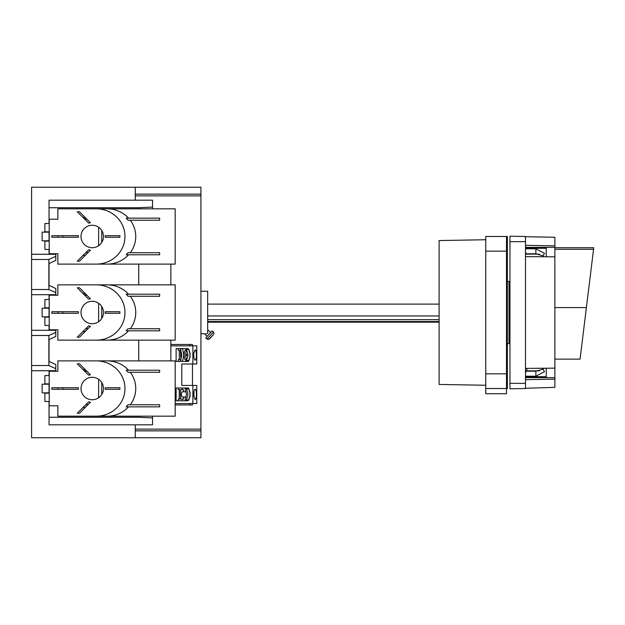 <?xml version="1.0" encoding="UTF-8"?>
<svg xmlns="http://www.w3.org/2000/svg" width="625" height="625" viewBox="0 0 625 625"><rect width="100%" height="100%" fill="white"/><g stroke="black" fill="none" stroke-linecap="round" stroke-linejoin="round"><path stroke-width="0.94" d="M135.266 200.188L135.266 187.234L31.594 187.234L31.594 294.703L55.789 294.703L55.789 292.617L48.875 289.523L48.875 259.453L55.789 256.352L55.789 260.438L48.875 263.625M135.266 187.234L200.922 187.234L200.922 437.766L31.594 437.766L31.594 370.727L55.789 370.727L55.789 368.648L48.875 365.547L48.875 335.477L55.789 332.383L55.789 336.461L48.875 339.648M31.594 370.727L31.594 294.703M208.094 339.477L209.547 338.891L213.484 334.516L213.953 332.969L213.414 332.016L207.055 339.078L208.094 339.477M213.484 334.516L208.891 339.352M200.922 333.75L204.367 333.75L207.211 336.32M207.664 333.594C203.57 333.758 203.57 333.758 207.664 333.594L207.664 291.25L200.922 291.25M205.695 333.656L206.539 333.617M207.055 339.078L205.766 337.922L212.125 330.859L213.414 332.016M48.875 361.375L55.789 364.562L55.789 368.648M31.594 254.273L55.789 254.273L55.789 256.352M55.789 292.617L55.789 288.539L48.875 285.352M31.594 330.297L55.789 330.297L55.789 332.383M135.266 437.766L135.266 424.812M200.922 430.859L135.266 430.859M82.961 407.531L85.156 407.531M170.859 360.883L170.859 340.148M170.859 284.852L170.859 264.117M138.719 416.172L138.719 417.258L49.047 417.258L49.047 401.484M49.047 393.188L49.047 383.859M49.047 375.57L49.047 370.727M49.047 361.453L49.047 339.57M49.047 330.297L49.047 325.461M49.047 317.164L49.047 307.836M49.047 299.539L49.047 294.703M49.047 285.43L49.047 263.547M49.047 254.273L49.047 249.43M49.047 241.141L49.047 231.813M49.047 223.516L49.047 207.742L138.719 207.742L152.547 207.094L152.547 200.188L49.047 200.188L49.047 207.742M49.047 417.258L49.047 424.812L152.547 424.812L152.547 416.172M49.047 384.203L42.133 384.203L42.133 392.844L49.047 392.844M152.547 208.828L152.547 207.094M138.719 208.828L138.719 207.742M138.719 284.852L138.719 264.117M138.719 360.883L138.719 340.148M138.719 417.258L152.547 417.906M58.047 387.75A19.008 19.008 0 0 0 58.047 389.305A19.008 19.008 0 0 1 58.047 387.75M85.156 369.516L82.961 369.516M101.75 394.508L101.75 382.539M58.047 311.719A19.008 19.008 0 0 0 58.047 313.281A19.008 19.008 0 0 1 58.047 311.719M85.156 293.492L82.961 293.492M101.75 318.484L101.75 306.516M82.961 331.508L85.156 331.508M58.047 235.695A19.008 19.008 0 0 0 58.047 237.25A19.008 19.008 0 0 1 58.047 235.695M85.156 217.469L82.961 217.469M101.75 242.461L101.75 230.492M82.961 255.484L85.156 255.484M200.922 194.141L135.266 194.141M49.047 308.18L42.133 308.18L42.133 316.82L49.047 316.82M49.047 232.156L42.133 232.156L42.133 240.797L49.047 240.797M98.633 379.289L98.633 397.758M62.891 387.75A17.281 17.281 0 0 0 62.891 389.305M84.688 371.25L86.891 371.25M85.844 404.648L88.047 404.648M86.539 370.898L84.344 370.898M85.844 328.617L88.047 328.617M84.688 219.195L86.891 219.195M62.891 235.695A17.281 17.281 0 0 0 62.891 237.25M84.688 295.219L86.891 295.219M62.891 311.719A17.281 17.281 0 0 0 62.891 313.281M98.633 227.242L98.633 245.711M98.633 303.266L98.633 321.734M86.539 218.852L84.344 218.852M85.844 252.594L88.047 252.594M86.539 294.875L84.344 294.875M31.594 340.148L31.594 360.883M31.594 264.117L31.594 284.852M439.109 319.656L207.664 319.656M439.109 321.539L207.664 321.539M439.109 315.953L207.664 315.953M439.109 304.117L207.664 304.117L439.109 304.117M485.758 239.742L439.109 240.555L439.109 384.445L485.758 385.258M507.359 281.398L509.023 281.398L509.023 343.602L507.359 343.602M506.492 388.523L507.359 388.523L507.359 236.477L506.492 236.477L506.492 388.523L485.758 388.523L485.758 393.711L506.492 393.711L506.492 388.523M506.492 236.477L485.758 236.477L485.758 388.523M525.5 383.344L525.5 388.523L509.953 388.797L509.953 241.656L525.5 241.656L525.5 383.344L509.953 383.344M539.328 254.141L526.078 254.141L525.883 253.234M525.5 251.57L525.883 253.797L535.867 253.797L543.344 255.922M543.344 369.078L535.867 371.203L525.883 371.203L525.5 373.43M525.883 371.766L526.078 370.859L539.328 370.859M527.047 368.383L526.688 370.859M554.875 249.273L593.555 249.273L593.75 247.703L580.07 359.133L554.875 359.133M525.5 241.656L525.5 236.477L509.953 236.203L509.953 241.656M525.5 236.734L554.875 237.25L554.875 245.867L525.5 245.312M525.5 247.367L554.875 247.367L554.875 245.867M554.875 247.367L554.875 387.359L525.5 388.266M542.43 368.258L544.508 371.664L535.867 376.195L535.867 371.203M525.5 376.195L535.867 376.195M525.5 248.805L535.867 248.805L544.508 253.336L542.43 256.742M525.5 248.297L546.234 248.297M525.5 376.703L546.234 376.703M546.234 247.367L546.234 256.773M546.234 368.227L546.234 377.633L554.875 377.633M525.5 377.633L546.234 377.633M554.875 379.133L525.5 379.688M525.5 368.391L554.875 368.156M554.875 256.844L525.5 256.609M49.219 241.141L44.898 241.141L44.898 249.43L49.219 249.43M57.859 253.75L57.859 264.117L96.344 264.117A28.617 27.648 0 0 0 124.961 236.477A28.617 27.648 0 0 0 96.344 208.828L57.859 208.828L57.859 219.195L49.219 219.195L49.219 253.75L57.859 253.75M105.203 235.695L105.203 237.25L119.891 237.25L119.891 235.695L105.203 235.695M103.477 236.477A11.234 11.234 0 0 0 92.242 225.242A11.234 11.234 0 0 0 81.016 236.477A11.234 11.234 0 0 0 92.242 247.703A11.234 11.234 0 0 0 103.477 236.477M88.625 249.812L77.258 261.18L79.461 261.18L90.461 250.18A13.82 13.82 0 0 1 88.625 249.812M79.461 211.766L77.258 211.766L88.625 223.133A13.82 13.82 0 0 1 90.461 222.766L79.461 211.766M78.422 235.695L51.812 235.695L51.812 237.25L78.422 237.25L78.422 235.695M128.57 254.789A28.617 27.648 180 0 1 107.125 264.117L175.18 264.117L175.18 208.828L96.344 208.828M107.125 264.117L96.344 264.117M107.125 208.828A28.617 27.648 180 0 1 128.57 218.156M128.016 252.719L126.164 254.789L159.633 254.789L159.633 252.719L128.016 252.719M130.289 220.234A28.617 27.648 180 0 1 130.289 252.719M128.016 220.234L126.164 218.156L159.633 218.156L159.633 220.234L128.016 220.234M44.898 232.156L44.898 223.516L49.219 223.516M49.219 231.813L44.898 231.813M49.219 317.164L44.898 317.164L44.898 325.461L49.219 325.461M57.859 329.781L57.859 340.148L96.344 340.148A28.617 27.648 0 0 0 124.961 312.5A28.617 27.648 0 0 0 96.344 284.852L57.859 284.852L57.859 295.219L49.219 295.219L49.219 329.781L57.859 329.781M105.203 311.719L105.203 313.281L119.891 313.281L119.891 311.719L105.203 311.719M103.477 312.5A11.234 11.234 0 0 0 92.242 301.266A11.234 11.234 0 0 0 81.016 312.5A11.234 11.234 0 0 0 92.242 323.734A11.234 11.234 0 0 0 103.477 312.5M88.625 325.844L77.258 337.211L79.461 337.211L90.461 326.211A13.82 13.82 0 0 1 88.625 325.844M79.461 287.789L77.258 287.789L88.625 299.156A13.82 13.82 0 0 1 90.461 298.789L79.461 287.789M78.422 311.719L51.812 311.719L51.812 313.281L78.422 313.281L78.422 311.719M128.57 330.812A28.617 27.648 180 0 1 107.125 340.148L175.18 340.148L175.18 284.852L96.344 284.852M107.125 340.148L96.344 340.148M107.125 284.852A28.617 27.648 180 0 1 128.57 294.188M128.016 328.742L126.164 330.812L159.633 330.812L159.633 328.742L128.016 328.742M130.289 296.258A28.617 27.648 180 0 1 130.289 328.742M128.016 296.258L126.164 294.188L159.633 294.188L159.633 296.258L128.016 296.258M44.898 308.18L44.898 299.539L49.219 299.539M49.219 307.836L44.898 307.836M49.219 393.188L44.898 393.188L44.898 401.484L49.219 401.484M57.859 405.805L57.859 416.172L96.344 416.172A28.617 27.648 0 0 0 124.961 388.523A28.617 27.648 0 0 0 96.344 360.883L57.859 360.883L57.859 371.25L49.219 371.25L49.219 405.805L57.859 405.805M105.203 387.75L105.203 389.305L119.891 389.305L119.891 387.75L105.203 387.75M103.477 388.523A11.234 11.234 0 0 0 92.242 377.297A11.234 11.234 0 0 0 81.016 388.523A11.234 11.234 0 0 0 92.242 399.758A11.234 11.234 0 0 0 103.477 388.523M88.625 401.867L77.258 413.234L79.461 413.234L90.461 402.234A13.82 13.82 0 0 1 88.625 401.867M79.461 363.82L77.258 363.82L88.625 375.188A13.82 13.82 0 0 1 90.461 374.82L79.461 363.82M78.422 387.75L51.812 387.75L51.812 389.305L78.422 389.305L78.422 387.75M128.57 406.844A28.617 27.648 180 0 1 107.125 416.172L175.18 416.172L175.18 360.883L96.344 360.883M107.125 416.172L96.344 416.172M107.125 360.883A28.617 27.648 180 0 1 128.57 370.211M128.016 404.766L126.164 406.844L159.633 406.844L159.633 404.766L128.016 404.766M130.289 372.281A28.617 27.648 180 0 1 130.289 404.766M128.016 372.281L126.164 370.211L159.633 370.211L159.633 372.281L128.016 372.281M44.898 384.203L44.898 375.57L49.219 375.57M49.219 383.859L44.898 383.859M187.859 354.312L186.031 354.312A4.727 1.227 90 0 0 186.016 355.008A4.727 1.227 90 0 0 186.031 355.695L187.859 355.695M182.492 361.398L183.477 356.93A8.641 8.344 -90 0 0 183.477 353.078L182.492 348.609M188.539 361.398L190.078 356.891L190.078 353.125L188.93 349.766A1.727 1.672 90 0 0 187.359 348.609L176.125 348.609L176.125 361.398L188.539 361.398L185.625 361.398L185.984 359.758M185.984 350.25L185.625 348.609M181.977 348.609L180.516 348.961L181.523 353.539A6.562 6.344 -90 0 1 181.523 356.469L180.516 361.055L181.977 361.398M186.648 400.797L185.188 400.445L186.203 395.859A6.562 6.344 -90 0 0 186.203 392.938L185.188 388.352L186.648 388.008L182.078 388.008L182.078 389.734M186.844 400.797L187.094 399.93M187.094 388.867L186.844 388.008L188.539 388.008L176.125 388.008L176.125 400.797L187.359 400.797A1.727 1.672 90 0 0 188.93 399.641L190.078 396.281L190.078 392.516L188.539 388.008M186.688 350.25L185.414 350.25A4.75 1.227 90 0 0 184.188 355.008A4.75 1.227 90 0 0 185.414 359.758L186.688 359.758M193.914 392.07L193.781 393.711M193.914 396.727L193.781 395.094M185.953 396.992L182.094 396.992C181.492 396.484 181.305 395.133 181.539 392.938L182.094 391.805L185.953 391.805M183.75 396.992L183.75 399.062L180.438 399.062L180.438 389.734L183.75 389.734L183.75 391.805M180.82 350.344L178.336 350.344L178.336 348.609M180.82 359.672L180.438 350.344M181.531 356.438L181.531 353.57M180.438 389.734L178.336 389.734L178.336 388.008M180.438 399.062L179.258 399.062L179.258 389.734M180.438 359.672L178.336 359.672L178.336 361.398M179.258 359.672L179.258 350.344M178.336 400.797L178.336 399.062L179.258 399.062M182.078 399.062L182.078 400.797M196.453 394.398C196.367 397.539 195.922 399.273 195.109 399.586L193.859 396.281C193.641 392.258 194.062 389.898 195.109 389.219C195.922 389.531 196.367 391.258 196.453 394.398M196.453 355.008C196.367 358.148 195.922 359.875 195.109 360.188C194.062 359.508 193.641 357.148 193.859 353.125L195.109 349.82C195.922 350.133 196.367 351.859 196.453 355.008M186.43 388.867L187.805 392.922L187.805 395.883L186.43 399.93L188.656 399.93L189.906 396.258L189.906 392.547L188.656 388.867L186.43 388.867M192.875 345.844L192.875 363.992L196.781 363.992L196.781 345.844L170.859 345.844M186.43 349.477L187.805 353.523L187.805 356.484L186.43 360.531L188.656 360.531L189.906 356.859L189.906 353.148L188.656 349.477L186.43 349.477M192.875 403.555L192.875 385.414L196.781 385.414L196.781 403.555L175.18 403.555M192.875 385.414L181.797 385.414L181.797 363.992L192.875 363.992M192.461 403.555L192.461 404.938L175.18 404.938M189.82 404.938L189.82 403.555M192.461 345.844L192.461 344.469L170.859 344.469M192.461 385.414L192.461 363.992M189.82 345.844L189.82 344.469M31.594 289.508L48.875 289.508M31.594 259.469L48.875 259.469M31.594 365.531L48.875 365.531M31.594 335.492L48.875 335.492M200.922 429.133L135.266 429.133M200.922 195.867L135.266 195.867M509.023 291.25L509.023 333.75M506.492 373.836L485.758 373.836M506.492 251.164L485.758 251.164M586.398 307.578L554.875 307.578M535.867 248.805L535.867 253.797M184.297 353.078L183.477 353.078M184.297 356.93L183.477 356.93M186.719 350.336A4.75 1.227 90 0 0 185.727 355.008A4.75 1.227 90 0 0 186.719 359.672M194.055 393.711A3.023 0.781 90 0 0 193.875 392.367M193.875 396.43A3.023 0.781 90 0 0 194.055 395.094M207.664 329.75L210.68 332.461M207.664 322.18L439.109 322.18M509.086 333.75L509.953 332.891M509.086 291.25L509.953 292.109M506.492 353.969L507.359 353.969M506.492 271.031L507.359 271.031M554.875 247.703L593.75 247.703"/></g></svg>
